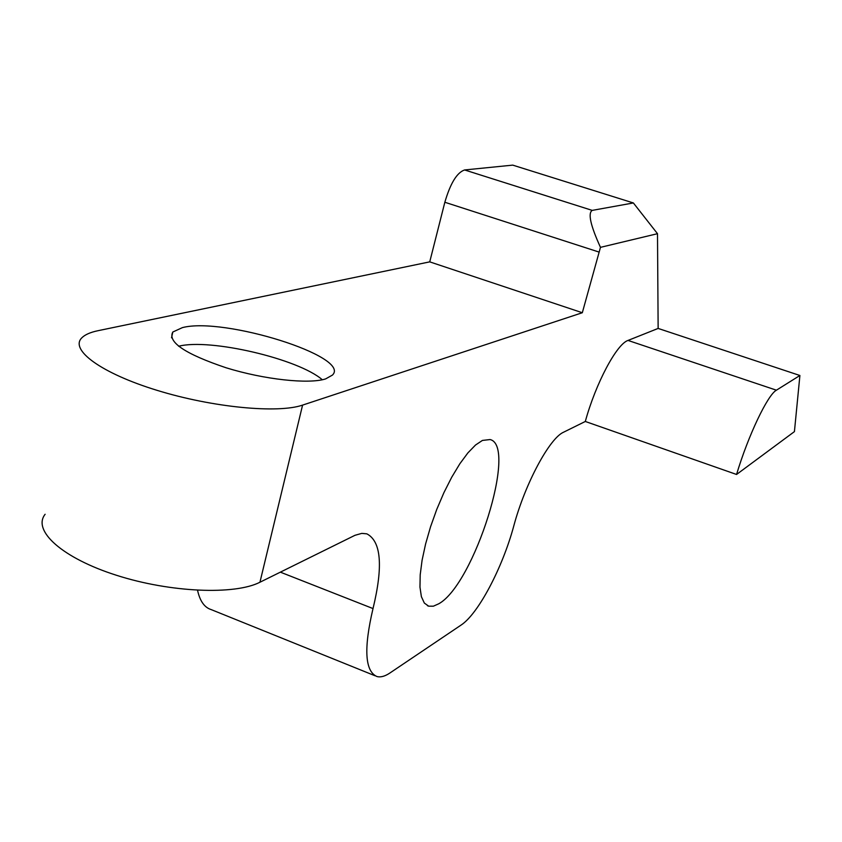 <?xml version="1.0" encoding="UTF-8"?>
<svg xmlns="http://www.w3.org/2000/svg" width="842" height="842" viewBox="0 0 842 842"><rect width="100%" height="100%" fill="white"/><g stroke="black" fill="none" stroke-linecap="round" stroke-linejoin="round"><path stroke-width="1.26" d="M178.63 346.251C209.932 338.084 298.647 358.945 322.297 379.763M182.44 327.612C223.867 316.708 351.703 356.776 332.443 375.09L325.601 378.911C308.772 384.362 264.199 379.574 226.056 367.765C185.177 353.987 167.432 342.073 172.81 332.022L182.44 327.612M482.413 440.429L490.055 439.556C517.851 445.586 474.12 584.327 438.798 603.767L433.388 606.187L428.694 606.177L424.336 603.061L421.379 596.652L419.969 587.116L420.2 574.823L422.084 560.246L425.589 544.006L430.546 526.797L436.756 509.41L443.934 492.612L451.754 477.172L459.858 463.742L467.899 452.88L475.519 445.029L482.413 440.429M736.561 474.467L794.427 431.609L799.9 375.49L658.139 328.433L628.027 340.431C616.723 343.989 595.799 383.205 585.306 421.474L736.561 474.467C748.201 435.598 767.683 394.782 776.408 390.193L628.027 340.431M585.306 421.474L563.656 432.167C549.658 438.029 525.134 483.518 513.799 525.882C502.569 567.645 478.256 613.965 460.995 625.132L389.909 673C384.962 676.315 380.658 677.494 376.984 676.547C364.933 671.327 363.607 648.666 373.017 608.566C383.257 566.203 381.194 541.29 366.828 533.839L361.765 533.386L354.977 535.302L259.946 582.232C234.823 595.136 170.494 592.61 116.522 575.297C62.361 558.109 32.049 530.67 45.121 514.273M600.472 247.348L657.497 233.697L633.373 202.954L592.231 210.384C587.758 213.142 590.505 225.467 600.472 247.348L582.317 312.729L429.736 261.862L98.114 330.674C90.389 332.274 84.958 334.663 81.821 337.831C69.423 349.84 101.472 373.353 157.201 390.383C212.763 407.507 277.976 413.632 302.583 405.107L582.317 312.729M657.497 233.697L658.139 328.433M633.373 202.954L512.736 165.127L464.595 169.958C456.964 172.547 450.375 183.314 444.839 202.259L429.736 261.862M375.048 675.768L211.131 609.576C204.448 607.492 199.922 601.072 197.554 590.295M799.9 375.49L776.408 390.193M259.946 582.232L302.583 405.107M464.595 169.958L592.231 210.384M280.354 572.15L373.017 608.566M444.839 202.259L599.062 252.074M428.694 606.177L427.441 605.693M172.81 332.022L171.536 337.8"/></g></svg>
